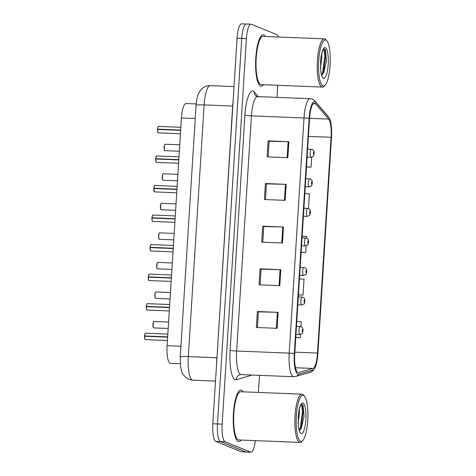 <?xml version="1.0" encoding="UTF-8"?>
<svg xmlns="http://www.w3.org/2000/svg" width="476" height="476" viewBox="0 0 476 476"><rect width="100%" height="100%" fill="white"/><g stroke="black" fill="none" stroke-linecap="round" stroke-linejoin="round"><path stroke-width="0.71" d="M180.255 363.747L170.456 363.355A16.089 4.058 -87.7 0 1 170.087 363.271A16.089 4.058 -87.7 0 1 167.118 345.659L181.439 117.994A16.089 4.058 -87.7 0 1 186.062 103.536L196.183 103.941M238.196 441.448A25.746 6.491 92.3 0 0 238.779 441.579A25.746 6.491 92.3 0 0 241.1 440.062A25.746 6.491 92.3 0 1 238.779 441.579A25.746 6.491 92.3 0 1 238.196 441.448A25.746 6.491 92.3 0 1 233.377 414.429A25.746 6.491 92.3 0 1 240.832 390.13A25.746 6.491 92.3 0 0 233.377 414.429A25.746 6.491 92.3 0 0 238.196 441.448M243.028 391.825A25.746 6.491 92.3 0 0 241.421 390.26A25.746 6.491 92.3 0 0 240.832 390.13A25.746 6.491 92.3 0 1 241.421 390.26A25.746 6.491 92.3 0 1 243.028 391.825M260.556 86.114A25.746 6.491 92.3 0 0 261.14 86.239A25.746 6.491 92.3 0 0 263.46 84.722A25.746 6.491 92.3 0 1 261.14 86.239A25.746 6.491 92.3 0 1 260.556 86.114A25.746 6.491 92.3 0 1 255.731 59.095A25.746 6.491 92.3 0 1 263.192 34.796A25.746 6.491 92.3 0 0 255.731 59.095A25.746 6.491 92.3 0 0 260.556 86.114M265.382 36.491A25.746 6.491 92.3 0 0 263.775 34.926A25.746 6.491 92.3 0 0 263.192 34.796A25.746 6.491 92.3 0 1 263.775 34.926A25.746 6.491 92.3 0 1 265.382 36.491M297.905 372.524A17.166 4.326 -87.7 0 1 294.739 353.733L309.531 118.589A17.166 4.326 -87.7 0 1 314.457 103.161A17.166 4.326 -87.7 0 1 315.57 103.81L328.642 119.077A17.166 4.326 -87.7 0 1 331.088 137.308L317.516 353.049A17.166 4.326 -87.7 0 1 312.952 368.43L298.66 372.565A17.166 4.326 -87.7 0 1 298.297 372.613A17.166 4.326 -87.7 0 1 297.905 372.524M297.803 374.178A18.826 4.748 92.3 0 0 298.63 374.225L312.922 370.09A18.826 4.748 92.3 0 0 314.684 368.311A18.826 4.748 92.3 0 0 317.926 353.216L331.504 137.475A18.826 4.748 92.3 0 0 329.606 118.762A18.826 4.748 92.3 0 0 328.815 117.477L315.743 102.209A18.826 4.748 92.3 0 0 309.12 118.417L294.323 353.567A18.826 4.748 92.3 0 0 297.803 374.178M278.519 37.015A16.089 4.058 92.3 0 0 276.848 34.611L251.393 24.252A16.089 4.058 92.3 0 0 251.025 24.175L246.36 23.984A16.089 4.058 92.3 0 0 241.737 38.443L217.484 423.961A16.089 4.058 92.3 0 0 220.453 441.573L245.913 451.932A16.089 4.058 92.3 0 0 246.276 452.016A16.089 4.058 92.3 0 1 245.913 451.932L220.453 441.573A16.089 4.058 92.3 0 1 217.484 423.961L241.737 38.443A16.089 4.058 92.3 0 1 246.36 23.984A16.089 4.058 92.3 0 1 246.723 24.068M268.137 156.901L269.118 141.241L288.141 141.669A4.29 0.375 3.6 0 1 288.843 141.693L268.101 140.866L267.095 156.86L287.837 157.693L288.843 141.693M269.118 141.277L268.101 140.866M265.447 199.563L266.435 183.897L285.457 184.331A4.29 0.375 3.6 0 1 286.159 184.349L265.418 183.522L264.412 199.521L285.154 200.348L286.159 184.349M266.435 183.938L265.418 183.522M257.397 327.536L258.385 311.869L277.407 312.304A4.29 0.375 3.6 0 1 278.109 312.321L257.367 311.494L256.356 327.494L277.103 328.321L278.109 312.321M258.385 311.911L257.367 311.494M260.08 284.874L261.068 269.214L280.09 269.642A4.29 0.375 3.6 0 1 280.792 269.666L260.051 268.839L259.039 284.832L279.787 285.665L280.792 269.666M261.068 269.249L260.051 268.839M262.764 242.219L263.752 226.558L282.774 226.987A4.29 0.375 3.6 0 1 283.476 227.01L262.734 226.183L261.729 242.177L282.47 243.004L283.476 227.01M263.752 226.594L262.734 226.183M251.025 24.175A16.089 4.058 92.3 0 0 246.407 38.633L222.149 424.146A16.089 4.058 92.3 0 0 225.124 441.764L250.578 452.117A16.089 4.058 92.3 0 0 250.947 452.2A16.089 4.058 92.3 0 0 255.315 440.627M258.414 392.444L259.491 375.356M276.978 97.372L277.74 85.293M306.49 166.957L311.066 167.141L311.691 157.253M298.434 294.93L303.016 295.114L304.021 279.115L299.446 278.859M295.751 337.585L300.332 337.77L300.54 334.491M301.028 326.691L301.338 321.776L296.762 321.52M308.466 208.53L309.388 193.803L304.813 193.548M301.118 252.274L305.699 252.458L306.116 245.872M306.603 238.071L306.705 236.459L302.129 236.203M305.699 252.458L301.124 252.203M303.016 295.114L298.44 294.858M300.332 337.77L295.757 337.514M311.066 167.141L306.49 166.886M246.36 23.984L241.689 23.8A16.089 4.058 92.3 0 0 237.072 38.258L212.82 423.777A16.089 4.058 92.3 0 0 215.789 441.389L241.249 451.748A16.089 4.058 92.3 0 0 241.612 451.825L250.947 452.2M145.602 333.206A3.219 0.809 92.3 0 0 145.525 333.188A3.219 0.809 92.3 0 0 144.615 335.943L145.019 336.24M145.019 339.442A3.112 0.785 -87.7 0 1 144.52 336.223L167.653 337.145M144.615 335.943L167.671 336.865M302.843 330.784L302.932 330.713A1.339 0.339 92.3 0 0 302.682 329.303A1.339 0.339 92.3 0 0 302.266 330.499A1.339 0.339 92.3 0 0 302.51 331.968A1.339 0.339 92.3 0 0 302.92 330.832L302.563 331.171L302.617 330.1L302.932 330.713M302.92 330.832A2.683 0.345 4.2 0 1 303.004 330.921C301.742 333.92 304.087 332.772 299.844 334.551A4.022 1.011 -87.7 0 1 299.749 334.533A4.022 1.011 -87.7 0 1 298.999 330.308A4.022 1.011 -87.7 0 1 300.166 326.512A4.022 1.011 -87.7 0 1 300.255 326.536M147.459 303.664A3.219 0.809 92.3 0 0 147.387 303.652A3.219 0.809 92.3 0 0 146.471 306.401L146.876 306.699M146.876 309.9A3.112 0.785 -87.7 0 1 146.376 306.681L169.51 307.603M146.471 306.401L169.527 307.323M149.315 274.128A3.219 0.809 92.3 0 0 149.244 274.111A3.219 0.809 92.3 0 0 148.328 276.859L148.738 277.157M148.732 280.364A3.112 0.785 -87.7 0 1 148.238 277.145L171.372 278.061M148.328 276.859L171.39 277.782M151.178 244.587A3.219 0.809 92.3 0 0 151.1 244.569A3.219 0.809 92.3 0 0 150.19 247.324L150.594 247.615M150.594 250.822A3.112 0.785 -87.7 0 1 150.095 247.603L173.228 248.52M150.19 247.324L173.246 248.24M153.034 215.045A3.219 0.809 92.3 0 0 152.963 215.027A3.219 0.809 92.3 0 0 152.046 217.782L151.969 217.794A3.112 0.785 -87.7 0 1 152.695 215.188M152.451 221.28A3.112 0.785 -87.7 0 1 151.951 218.062L175.085 218.984M152.046 217.782L175.103 218.704M152.451 218.079L151.969 217.794C152.641 213.45 152.879 215.699 152.963 215.027L175.281 215.92M304.7 301.243L304.789 301.171A1.339 0.339 92.3 0 0 304.539 299.761A1.339 0.339 92.3 0 0 304.122 300.963A1.339 0.339 92.3 0 0 304.372 302.427A1.339 0.339 92.3 0 0 304.783 301.29L304.42 301.629L304.473 300.558L304.789 301.171M304.783 301.29A2.683 0.345 4.2 0 1 304.86 301.385C303.599 304.378 305.949 303.236 301.701 305.015A4.022 1.011 -87.7 0 1 301.611 304.991A4.022 1.011 -87.7 0 1 300.856 300.772A4.022 1.011 -87.7 0 1 302.022 296.976A4.022 1.011 -87.7 0 1 302.111 296.994M306.562 271.701L306.645 271.635A1.339 0.339 92.3 0 0 306.395 270.225A1.339 0.339 92.3 0 0 305.979 271.421A1.339 0.339 92.3 0 0 306.229 272.891A1.339 0.339 92.3 0 0 306.639 271.748L306.276 272.088L306.336 271.022L306.645 271.635M306.639 271.748A2.683 0.345 4.2 0 1 306.722 271.844C305.461 274.842 307.805 273.694 303.557 275.473A4.022 1.011 -87.7 0 1 303.468 275.449A4.022 1.011 -87.7 0 1 302.712 271.231A4.022 1.011 -87.7 0 1 303.878 267.435A4.022 1.011 -87.7 0 1 303.974 267.452M308.418 242.159L308.507 242.094A1.339 0.339 92.3 0 0 308.258 240.683A1.339 0.339 92.3 0 0 307.841 241.879A1.339 0.339 92.3 0 0 308.085 243.349A1.339 0.339 92.3 0 0 308.502 242.207L308.139 242.552L308.192 241.481L308.507 242.094M308.502 242.207A2.683 0.345 4.2 0 1 308.579 242.302C307.317 245.301 309.662 244.152 305.419 245.931A4.022 1.011 -87.7 0 1 305.324 245.913A4.022 1.011 -87.7 0 1 304.575 241.689A4.022 1.011 -87.7 0 1 305.741 237.893A4.022 1.011 -87.7 0 1 305.83 237.911M304.444 396.151L303.515 395.074A24.133 6.081 92.3 0 0 302.516 394.301A24.133 6.081 92.3 0 0 301.968 394.182L240.773 391.736A24.133 6.081 92.3 0 0 233.781 414.519A24.133 6.081 92.3 0 0 238.297 439.848A24.133 6.081 92.3 0 0 238.845 439.973L300.041 442.412A24.133 6.081 92.3 0 0 301.659 441.645L302.665 440.645A23.062 5.813 92.3 0 0 307.847 418.571A23.062 5.813 92.3 0 0 304.444 396.151A23.062 5.813 92.3 0 0 303.486 395.407A23.062 5.813 92.3 0 0 296.34 416.018A23.062 5.813 92.3 0 0 300.6 441.264A23.062 5.813 92.3 0 0 302.665 440.645M301.968 394.182A24.133 6.081 92.3 0 0 294.977 416.958A24.133 6.081 92.3 0 0 299.493 442.293A24.133 6.081 92.3 0 0 300.041 442.412M299.368 430.304L301.296 428.329L304.063 416.22L303.105 405.54L302.492 404.659C301.082 403.945 299.832 406.427 298.738 412.109L298.214 415.59L298.446 427.478L299.083 429.965L299.773 430.881M299.333 409.36L299.469 413.144L298.077 423.539M302.587 404.743L303.26 411.752L301.171 427.424L300.451 429.536M301.713 404.523L302.433 411.716L300.35 427.394L299.321 430.233M326.798 40.817L325.87 39.74A24.133 6.081 92.3 0 0 324.87 38.967A24.133 6.081 92.3 0 0 324.323 38.848L263.127 36.402A24.133 6.081 92.3 0 0 256.136 59.185A24.133 6.081 92.3 0 0 260.652 84.514A24.133 6.081 92.3 0 0 261.199 84.633L322.395 87.078A24.133 6.081 92.3 0 0 324.013 86.311L325.019 85.311A23.062 5.813 92.3 0 0 330.207 63.237A23.062 5.813 92.3 0 0 326.798 40.817A23.062 5.813 92.3 0 0 325.84 40.073A23.062 5.813 92.3 0 0 318.694 60.684A23.062 5.813 92.3 0 0 322.954 85.93A23.062 5.813 92.3 0 0 325.019 85.311M324.323 38.848A24.133 6.081 92.3 0 0 317.331 61.624A24.133 6.081 92.3 0 0 321.847 86.953A24.133 6.081 92.3 0 0 322.395 87.078M321.722 74.964L323.65 72.995L326.423 60.886L325.465 50.206L324.846 49.32C323.442 48.611 322.192 51.093 321.092 56.775L320.574 60.256L320.8 72.138L321.437 74.631L322.133 75.547M321.687 54.026L321.83 57.81L320.437 68.205M324.941 49.403L325.614 56.412L323.525 72.09L322.805 74.202M324.067 49.183L324.793 56.382L322.704 72.054L321.681 74.899M154.89 185.503A3.219 0.809 92.3 0 0 154.819 185.491A3.219 0.809 92.3 0 0 153.903 188.24L153.825 188.252A3.112 0.785 -87.7 0 1 154.551 185.646M154.313 191.739A3.112 0.785 -87.7 0 1 153.813 188.52L176.947 189.442M153.903 188.24L176.965 189.162M154.313 188.538L153.825 188.252C154.498 183.909 154.736 186.164 154.819 185.491L177.137 186.378M156.753 155.967A3.219 0.809 92.3 0 0 156.675 155.95A3.219 0.809 92.3 0 0 155.765 158.704L155.688 158.71A3.112 0.785 -87.7 0 1 156.414 156.11M156.17 162.203A3.112 0.785 -87.7 0 1 155.67 158.984L178.803 159.9M155.765 158.704L178.821 159.621M156.17 158.996L155.688 158.71C156.354 154.367 156.598 156.622 156.675 155.95L178.994 156.842M158.609 126.426A3.219 0.809 92.3 0 0 158.538 126.408A3.219 0.809 92.3 0 0 157.621 129.163L157.544 129.174A3.112 0.785 -87.7 0 1 158.27 126.568M158.026 132.661A3.112 0.785 -87.7 0 1 157.526 129.442L180.66 130.359M157.621 129.163L180.678 130.079M158.026 129.46L157.544 129.174C158.216 124.825 158.454 127.08 158.538 126.408L180.856 127.3M310.275 212.623L310.364 212.552A1.339 0.339 92.3 0 0 310.114 211.142A1.339 0.339 92.3 0 0 309.697 212.344A1.339 0.339 92.3 0 0 309.947 213.807A1.339 0.339 92.3 0 0 310.358 212.671L309.995 213.01L310.049 211.939L310.364 212.552M310.358 212.671A2.683 0.345 4.2 0 1 310.441 212.766C309.174 215.759 311.524 214.611 307.276 216.39A4.022 1.011 -87.7 0 1 307.187 216.372A4.022 1.011 -87.7 0 1 306.431 212.147A4.022 1.011 -87.7 0 1 307.597 208.351A4.022 1.011 -87.7 0 1 307.686 208.375M312.137 183.081L312.22 183.01A1.339 0.339 92.3 0 0 311.97 181.6A1.339 0.339 92.3 0 0 311.554 182.802A1.339 0.339 92.3 0 0 311.804 184.266A1.339 0.339 92.3 0 0 312.214 183.129L311.857 183.468L311.911 182.397L312.22 183.01M312.214 183.129A2.683 0.345 4.2 0 1 312.298 183.224C311.036 186.217 313.381 185.075 309.132 186.854A4.022 1.011 -87.7 0 1 309.043 186.83A4.022 1.011 -87.7 0 1 308.293 182.611A4.022 1.011 -87.7 0 1 309.454 178.815A4.022 1.011 -87.7 0 1 309.549 178.833M313.993 153.54L314.083 153.474A1.339 0.339 92.3 0 0 313.833 152.064A1.339 0.339 92.3 0 0 313.416 153.26A1.339 0.339 92.3 0 0 313.66 154.73A1.339 0.339 92.3 0 0 314.077 153.587L313.714 153.926L313.767 152.861L314.083 153.474M314.077 153.587A2.683 0.345 4.2 0 1 314.154 153.683C312.893 156.681 315.237 155.533 310.995 157.312A4.022 1.011 -87.7 0 1 310.899 157.288A4.022 1.011 -87.7 0 1 310.15 153.07A4.022 1.011 -87.7 0 1 311.316 149.274A4.022 1.011 -87.7 0 1 311.405 149.291M180.922 346.213L167.118 345.659M195.243 118.542L181.439 117.994M244.914 115.132A5.361 0.47 -176.4 0 0 251.423 115.876L236.631 351.026A21.456 5.409 92.3 0 0 240.594 374.511A21.456 5.409 92.3 0 0 241.076 374.618L239.94 374.755A5.361 5.171 73.9 0 0 236.245 379.699A26.817 6.759 -87.7 0 1 230.116 350.282L244.914 115.132A26.817 6.759 -87.7 0 1 253.22 91.166A26.817 6.759 -87.7 0 1 254.345 92.041L258.272 96.628M257.581 96.598A21.456 5.409 92.3 0 0 251.423 115.876L304.009 117.977A21.456 5.409 -87.7 0 1 310.168 98.699L257.581 96.598L255.457 95.736A5.361 5.01 139.4 0 1 254.345 92.041M241.076 374.618L293.662 376.718A21.456 5.409 -87.7 0 1 293.18 376.611A21.456 5.409 -87.7 0 1 289.218 353.127A5.361 0.47 3.6 0 1 294.323 353.567M293.662 376.718L295.709 376.468A5.361 5.171 -106.1 0 0 298.63 374.225M328.815 117.477A5.361 5.01 -40.6 0 0 328.142 116.441L315.07 101.174C313.636 99.585 312.006 98.764 310.168 98.699M314.684 368.311C313.767 370.155 312.208 371.494 310.007 372.333A5.361 5.171 -106.1 0 0 312.922 370.09M315.743 102.209A5.361 5.01 -40.6 0 0 315.07 101.174M309.12 118.417A5.361 0.47 -176.4 0 0 304.009 117.977L289.218 353.127L236.631 351.026A5.361 0.47 -176.4 0 1 230.116 350.282M251.489 375.034A26.817 6.759 -87.7 0 1 250.543 375.564L236.245 379.699M246.407 38.633L237.072 38.258M222.149 424.146L212.82 423.777M225.124 441.764L215.789 441.389M250.578 452.117L241.249 451.748M250.543 375.564A5.361 5.171 73.9 0 1 250.578 374.999M331.088 137.308L308.412 136.404M328.642 119.077L309.549 118.316M315.57 103.81L313.303 103.72M298.66 372.565L297.934 372.535M312.952 368.43L295.495 367.734M317.516 353.049L294.834 352.145M282.774 226.987L281.768 242.974M280.09 269.642L279.085 285.636M277.407 312.304L276.401 328.291M285.457 184.331L284.452 200.319M288.141 141.669L287.135 157.663M216.973 357.732L232.657 106.047L204.133 104.904A10.728 0.94 -176.4 0 0 196.076 105.309C196.612 99.621 197.397 95.807 198.433 93.861L200.087 90.856L202.324 88.399C204.632 86.477 207.286 85.555 210.291 85.626A21.456 5.409 92.3 0 0 204.133 104.904L188.3 356.583A21.456 5.409 92.3 0 0 192.256 380.074A21.456 5.409 92.3 0 0 192.744 380.181L215.503 381.086M216.651 362.789A21.456 5.409 -87.7 0 1 216.818 357.726L188.3 356.583A10.728 0.94 -176.4 0 0 180.243 356.988L196.076 105.309M232.806 106.053L232.657 106.047A21.456 5.409 -87.7 0 1 233.115 101.102M144.597 336.223A3.219 0.809 92.3 0 0 145.198 339.602A3.219 0.809 92.3 0 0 145.269 339.62A3.219 0.809 92.3 0 0 145.347 339.608M167.844 334.081L145.525 333.188C145.448 333.86 145.204 331.611 144.531 335.949A3.112 0.785 -87.7 0 1 145.263 333.349M154.063 321.502A3.219 0.809 92.3 0 0 153.986 321.484A3.219 0.809 92.3 0 0 153.058 324.519A3.219 0.809 92.3 0 0 153.659 327.899A3.219 0.809 92.3 0 0 153.73 327.916A3.219 0.809 92.3 0 0 153.808 327.904M153.48 327.738A3.112 0.785 -87.7 0 1 152.975 324.662A3.112 0.785 -87.7 0 1 153.724 321.645M299.957 334.533A4.022 1.011 -87.7 0 1 299.844 334.551L295.953 334.396M146.453 306.681A3.219 0.809 92.3 0 0 147.054 310.066A3.219 0.809 92.3 0 0 147.132 310.078A3.219 0.809 92.3 0 0 147.203 310.072M169.706 304.539L147.387 303.652C147.304 304.325 147.066 302.07 146.388 306.407A3.112 0.785 -87.7 0 1 147.12 303.807M148.31 277.139A3.219 0.809 92.3 0 0 148.917 280.525A3.219 0.809 92.3 0 0 148.988 280.542A3.219 0.809 92.3 0 0 149.059 280.531M148.25 276.865A3.112 0.785 -87.7 0 1 148.976 274.271M150.172 247.603A3.219 0.809 92.3 0 0 150.773 250.983A3.219 0.809 92.3 0 0 150.844 251.001A3.219 0.809 92.3 0 0 150.922 250.989M150.113 247.324A3.112 0.785 -87.7 0 1 150.838 244.729M152.028 218.062A3.219 0.809 92.3 0 0 152.629 221.441A3.219 0.809 92.3 0 0 152.707 221.459A3.219 0.809 92.3 0 0 152.778 221.447M155.92 291.961A3.219 0.809 92.3 0 0 155.848 291.943A3.219 0.809 92.3 0 0 154.914 294.983A3.219 0.809 92.3 0 0 155.515 298.357A3.219 0.809 92.3 0 0 155.593 298.375A3.219 0.809 92.3 0 0 155.664 298.363M155.337 298.196A3.112 0.785 -87.7 0 1 154.831 295.126A3.112 0.785 -87.7 0 1 155.581 292.103M301.814 304.991A4.022 1.011 -87.7 0 1 301.701 305.015L297.809 304.854M157.776 262.419A3.219 0.809 92.3 0 0 157.705 262.401A3.219 0.809 92.3 0 0 156.771 265.441A3.219 0.809 92.3 0 0 157.377 268.821A3.219 0.809 92.3 0 0 157.449 268.833A3.219 0.809 92.3 0 0 157.52 268.827M157.193 268.654A3.112 0.785 -87.7 0 1 156.687 265.584A3.112 0.785 -87.7 0 1 157.437 262.562M303.67 275.449A4.022 1.011 -87.7 0 1 303.557 275.473L299.672 275.318M159.638 232.877A3.219 0.809 92.3 0 0 159.561 232.865A3.219 0.809 92.3 0 0 158.633 235.9A3.219 0.809 92.3 0 0 159.234 239.279A3.219 0.809 92.3 0 0 159.305 239.297A3.219 0.809 92.3 0 0 159.383 239.285M159.055 239.113A3.112 0.785 -87.7 0 1 158.55 236.042A3.112 0.785 -87.7 0 1 159.299 233.02M305.532 245.913A4.022 1.011 -87.7 0 1 305.419 245.931L301.528 245.777M299.083 429.965A15.345 3.867 92.3 0 0 301.082 433.594A15.345 3.867 92.3 0 0 305.836 419.88A15.345 3.867 92.3 0 0 302.998 403.083A15.345 3.867 92.3 0 0 298.738 412.109M321.437 74.631A15.345 3.867 92.3 0 0 323.436 78.254A15.345 3.867 92.3 0 0 328.19 64.546A15.345 3.867 92.3 0 0 325.358 47.749A15.345 3.867 92.3 0 0 321.092 56.775M153.891 188.52A3.219 0.809 92.3 0 0 154.492 191.905A3.219 0.809 92.3 0 0 154.563 191.917A3.219 0.809 92.3 0 0 154.635 191.911M155.747 158.978A3.219 0.809 92.3 0 0 156.348 162.364A3.219 0.809 92.3 0 0 156.42 162.381A3.219 0.809 92.3 0 0 156.497 162.37M157.604 129.442A3.219 0.809 92.3 0 0 158.205 132.822A3.219 0.809 92.3 0 0 158.282 132.84A3.219 0.809 92.3 0 0 158.353 132.828M161.495 203.341A3.219 0.809 92.3 0 0 161.423 203.323A3.219 0.809 92.3 0 0 160.489 206.358A3.219 0.809 92.3 0 0 161.09 209.737A3.219 0.809 92.3 0 0 161.168 209.755A3.219 0.809 92.3 0 0 161.239 209.743M160.912 209.577A3.112 0.785 -87.7 0 1 160.406 206.501A3.112 0.785 -87.7 0 1 161.156 203.484M307.389 216.372A4.022 1.011 -87.7 0 1 307.276 216.39L303.39 216.235M163.351 173.799A3.219 0.809 92.3 0 0 163.28 173.782A3.219 0.809 92.3 0 0 162.346 176.822A3.219 0.809 92.3 0 0 162.953 180.196A3.219 0.809 92.3 0 0 163.024 180.214A3.219 0.809 92.3 0 0 163.095 180.202M162.768 180.035A3.112 0.785 -87.7 0 1 162.262 176.965A3.112 0.785 -87.7 0 1 163.012 173.942M309.245 186.83A4.022 1.011 -87.7 0 1 309.132 186.854L305.247 186.693M165.214 144.258A3.219 0.809 92.3 0 0 165.136 144.24A3.219 0.809 92.3 0 0 164.208 147.28A3.219 0.809 92.3 0 0 164.809 150.66A3.219 0.809 92.3 0 0 164.88 150.672A3.219 0.809 92.3 0 0 164.958 150.666M164.631 150.493A3.112 0.785 -87.7 0 1 164.125 147.423A3.112 0.785 -87.7 0 1 164.875 144.401M311.108 157.288A4.022 1.011 -87.7 0 1 310.995 157.312L307.103 157.157M329.606 118.762L328.142 116.441M295.709 376.468L310.007 372.333M192.744 380.181L188.889 379.342C184.634 376.891 182.201 374.124 181.588 371.036L180.612 366.913L180.243 356.988M210.291 85.626L234.031 86.578M167.439 340.507L145.269 339.62L144.847 339.227L144.514 336.223M168.599 322.068L153.986 321.484L153.314 322.371L153.123 326.958L153.623 327.893L168.195 328.494M296.459 326.363L301.1 326.714C303.652 328.309 302.682 329.208 303.016 330.749M169.301 310.965L147.132 310.078L146.703 309.686L146.376 306.681M171.158 281.423L148.988 280.542L148.56 280.144L148.232 277.139M171.562 275.003L149.244 274.111C149.161 274.783 148.923 272.528 148.25 276.871M173.014 251.887L150.844 251.001L150.422 250.602L150.089 247.603M173.419 245.461L151.1 244.569C151.023 245.241 150.779 242.986 150.107 247.33M174.876 222.346L152.707 221.459L152.278 221.066L151.951 218.062M170.462 292.526L155.848 291.943L155.17 292.829L154.986 297.417L155.485 298.351L170.057 298.952M298.315 296.828L302.956 297.179C305.509 298.767 304.539 299.666 304.872 301.207M172.318 262.984L157.705 262.401L157.032 263.293L156.842 267.875L157.342 268.809L171.913 269.41M300.178 267.286L304.813 267.637C307.365 269.226 306.401 270.124 306.734 271.665M174.174 233.448L159.561 232.865L158.889 233.752L158.698 238.339L159.198 239.273L173.776 239.874M302.034 237.744L306.675 238.095C309.227 239.69 308.258 240.588 308.591 242.129M176.733 192.804L154.456 191.899L153.808 188.52M178.595 163.262L156.42 162.381L155.997 161.983L155.664 158.984M180.452 133.726L158.282 132.84L157.853 132.447L157.526 129.442M176.037 203.906L161.423 203.323L160.745 204.21L160.561 208.797L161.061 209.732L175.632 210.332M303.89 208.202L308.531 208.553C311.084 210.148 310.114 211.046 310.447 212.588M177.893 174.365L163.28 173.782L162.608 174.668L162.417 179.256L162.917 180.19L177.488 180.791M305.753 178.667L310.388 179.018C312.94 180.606 311.976 181.505 312.31 183.046M179.755 144.823L165.136 144.24L164.464 145.132L164.28 149.714L164.773 150.648L179.351 151.249M307.609 149.125L312.25 149.476C314.803 151.065 313.833 151.963 314.166 153.504"/></g></svg>
